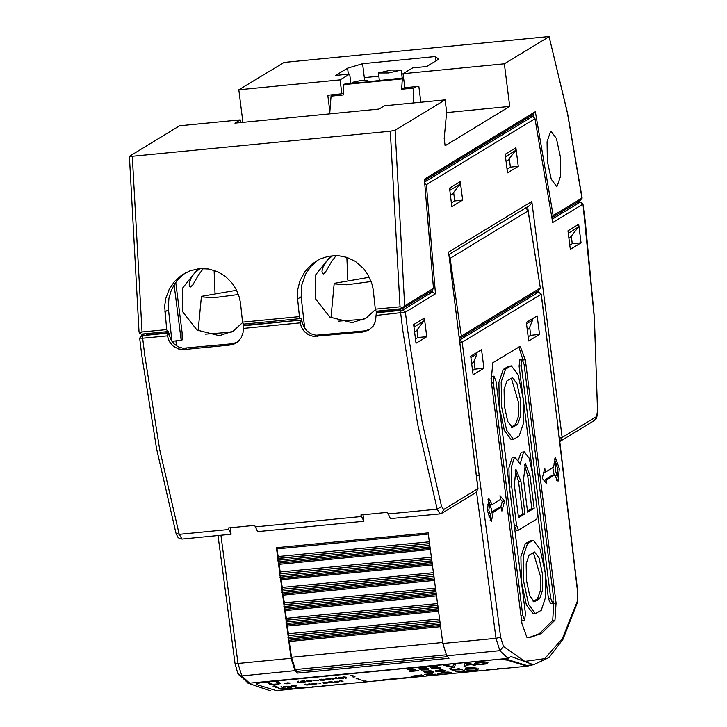<?xml version="1.0" encoding="UTF-8"?>
<svg xmlns="http://www.w3.org/2000/svg" width="727" height="727" viewBox="0 0 727 727"><rect width="100%" height="100%" fill="white"/><g stroke="black" fill="none" stroke-linecap="round" stroke-linejoin="round"><path stroke-width="1.09" d="M203.396 268.49L198.498 275.106L192.71 285.002L190.51 286.947L189.474 286.22L189.165 284.293L190.565 279.014L193.727 274.124L198.907 269.308M336.183 255.513L331.448 261.884L325.423 272.143L323.288 273.979L322.315 273.37L321.952 271.198L323.297 266.173L326.841 260.766L331.694 256.34M375.323 309.202L399.986 306.794L403.058 307.521L402.304 308.657L376.123 311.22L375.323 309.202L373.224 289.655L371.988 284.003L368.253 275.142L363.854 268.845L355.33 261.366L346.87 257.331L337.655 255.577L328.295 256.249L319.353 259.303L311.374 264.537L304.895 271.589L299.906 280.958L297.779 289.355L297.579 298.979L299.442 316.618L300.251 318.626L300.942 318.235L302.441 323.324M300.251 318.626L243.336 324.187L242.536 322.179L240.437 302.623L239.201 296.97L236.375 289.809L232.276 283.303L225.624 276.542L217.564 271.644L208.604 268.954L199.243 268.654L190.056 270.771L181.65 275.16L174.498 281.549L169.082 289.491L165.711 298.533L164.629 306.167L166.656 329.585L167.455 331.603L141.283 334.156L139.711 333.239L142.001 331.994L166.656 329.585M141.774 335.547L139.702 338.182L142.71 338.237L167.374 335.829L169.309 341.526L173.217 346.125L178.497 348.915L184.367 349.505L229.896 345.052L234.158 343.98L237.902 341.699L241.21 337.764L243.018 332.902L243.518 325.751L244.345 325.242L300.424 320.189L243.518 325.751M401.586 308.73L399.323 310.102L377.131 312.274L376.304 312.783L375.459 321.389L373.187 326.041L368.889 330.022L362.682 332.085L313.455 336.437L308.502 334.802L304.331 331.603L301.405 327.195L300.16 322.852L243.236 328.413M486.808 669.912L495.123 669.222L486.808 669.912M499.431 668.649L497.186 668.813M530.492 665.405L527.148 666.196L276.396 690.605L256.776 684.616L257.385 683.462L262.347 682.389M318.208 259.884L310.938 266.355L305.522 274.297L301.714 285.238L301.187 296.789L297.579 298.979M171.945 341.327L168.255 307.83L168.928 298.215L171.109 290.8L174.68 283.921L179.46 277.905L185.412 272.861M262.356 682.417L499.095 659.325L507.173 660.161L507.146 659.471L526.73 665.441L533.563 664.778L548.967 657.617L562.834 639.46L577.165 603.246L577.183 601.783L562.462 638.497L544.714 658.68L524.776 661.406L503.529 646.557L500.658 637.252L479.148 475.349L476.458 476.058M403.058 307.521L404.675 305.876L433.501 288.346L424.395 179.187L535.363 111.722L553.174 215.592L582 198.071L567.387 113.067L549.094 36.504L284.03 62.395L238.774 89.784L242.891 122.345M399.986 306.794L390.299 131.242L395.125 130.251L445.133 99.844L384.438 105.769L379.049 109.041L234.885 123.127L240.264 119.855L240.61 122.572M240.264 119.855L179.56 125.78L129.551 156.187L130.06 156.532L390.299 131.242M332.73 682.262L328.977 682.453L328.522 682.017L332.021 681.672L329.676 682.28L333.502 682.308L329.804 682.671L332.593 682.362L331.139 682.19M333.566 682.171L329.613 682.58M331.13 682.108L328.586 682.008M278.177 683.916L278.45 683.344L276.069 681.708L277.941 681.517L280.431 683.58L277.132 684.489L270.862 684.534L267.354 682.553L269.235 682.371L272.743 684.325L278.177 683.916M305.467 684.216L305.522 684.77L307.957 685.034L304.686 684.861L304.459 684.434L305.458 684.143M292.408 685.852L296.78 685.825L293.163 686.579L291.336 685.888L292.408 685.852M288.255 686.188L291.336 686.552L288.237 686.306L287.583 686.479L288.519 686.833L285.447 686.579L284.766 686.751L285.702 687.106L284.766 687.197L283.421 686.67L288.255 686.188M298.433 687.76L295.226 687.715L298.433 687.706M313.246 686.77L311.956 686.915M340.963 680.79L343.089 681.308L341.763 681.735L341.917 681.144L339.473 680.826L340.963 680.79M486.109 662.988L487.99 662.806L486.363 663.887L480.765 664.523L476.385 664.324L474.504 663.469L476.585 662.261L482.255 661.679L486.599 662.143L478.421 662.406L476.43 663.06L476.894 663.751L480.92 664.178L486.145 663.26M423.45 675.338L411.028 676.264L421.66 674.956L415.98 675.783L423.45 675.338M392.444 678.9L387.073 679.427L392.444 678.9M407.075 677.646L399.759 678.282L407.075 677.646M327.423 682.98L323.579 683.244L326.841 682.88L323.588 682.508L326.65 682.426L327.877 682.826L326.341 683.135M440.462 673.838L437.781 673.893L440.453 673.793M292.518 688.896L285.829 689.559L292.508 688.832M321.043 682.989L318.999 683.853L321.043 682.989M445.751 665.132L452.767 666.832L453.603 664.36L455.484 664.178L454.502 667.159L449.386 666.695L443.87 665.314L445.751 665.132M410.455 677.346L419.506 676.555L410.31 677.255M345.625 677.091L346.661 677.737L345.352 678.3L345.479 677.428L342.999 676.864L345.625 677.091M478.439 668.867L477.239 670.176L475.194 670.385L466.825 670.003L475.549 670.167L476.558 669.049L478.439 668.867M303.613 682.199L301.578 682.062L304.849 681.59L301.341 681.853L300.814 681.163L304.313 680.817L301.996 681.59L305.749 681.853L301.823 682.035M308.575 680.399L311.847 681.081L307.512 681.508L306.649 680.863L308.575 680.399M463.99 666.232L465.144 663.233L467.197 663.033L475.94 665.069L471.396 664.705L466.271 665.205L465.871 666.05L463.99 666.232M440.426 668.004L437.599 668.813L432.892 668.867L438.735 667.931L435.582 667.495L431.284 668.204L430.211 666.65L437.218 665.959L432.056 666.859L432.592 667.64L440.108 667.55L440.426 668.004L437.599 668.813M467.325 668.604L465.007 669.376L466.271 667.232L468.315 667.032L476.957 668.213L467.316 668.522L466.888 669.194M430.575 672.52L432.202 672.057L430.784 671.803L424.768 672.466L423.759 671.384L430.757 670.703L425.595 671.494L426.095 672.03L431.793 671.584L433.583 671.757L433.474 672.266L425.25 672.766L430.575 672.52M419.852 669.322L418.779 667.768L419.852 669.322L424.077 668.613L427.294 669.049L421.46 669.985L426.558 669.876L429.048 668.913L425.504 668.258L421.16 668.758L420.624 667.977L425.777 667.077L418.779 667.768M329.704 678.618L330.885 679.227L329.504 679.69L325.632 679.1L329.704 678.618M301.605 687.915L310.593 687.242L301.605 687.915M430.993 673.647L432.574 673.829L428.476 674.82L435.582 674.247L426.531 675.138L430.648 673.938L424.432 674.392L430.993 673.647M307.757 684.216L309.738 683.853L311.574 684.58L310.72 684.661L307.766 684.307L309.393 684.152M311.928 684.062L313.8 683.453L316.881 683.725L311.81 683.971M291.318 687.942L282.867 689.051L278.532 688.396L284.393 688.851L289.51 688.296L287.238 687.542L291.318 687.942M323.542 685.761L322.252 685.906M440.971 669.794L445.433 670.448L445.669 670.912L444.333 671.339L438.09 671.73L435.319 670.839L440.971 669.794M334.347 681.772L337.164 681.208L339.518 681.626L334.32 681.672M410.919 668.531L415.508 669.158L411.518 671.03L418.643 670.657L409.601 671.548L409.719 670.848L413.554 669.167L407.32 669.431L410.919 668.531M299.479 682.635L297.352 681.962L298.615 681.199L298.352 682.035L300.969 682.635L297.67 682.217M453.503 669.685L459.191 668.595L456.311 669.358L462.272 669.649L455.266 669.64L454.048 669.921L455.102 670.349L453.23 670.53L449.54 668.867L451.422 668.686L453.503 669.685M464.662 670.63L461.763 671.203L467.679 671.112L458.628 672.002L455.047 671.157L458.946 671.512L464.662 670.63M320.643 680.218L319.744 679.672L320.325 679.318L324.015 679.254L320.643 679.618L324.324 679.572L324.969 679.8L324.197 680.172L320.116 680.027M447.723 672.012L451.049 672.357L449.513 672.866L440.798 672.911L447.723 672.012M339.445 678.573L340.954 677.755L338.328 677.837L342.263 677.455L340.79 678.427L343.753 678.3L339.445 678.573M284.775 683.471L287.565 682.826L289.428 682.989L286.329 683.098L285.766 683.298L286.274 683.607L289.855 683.298L286.938 683.816L284.757 683.344M415.48 669.085L411.518 671.03M478.357 668.876L477.239 670.176M300.56 687.397L299.542 687.56M487.971 662.806L486.354 663.806L482.501 664.342L474.949 663.905M451.149 672.42L448.386 673.002M448.377 672.92L441.489 673.202M342.326 677.5L340.79 678.427M287.674 683.771L285.057 683.644M289.819 683.244L288.355 683.707M325.714 682.517L324.651 682.517M337.519 682.044L334.647 681.935M289.237 682.926L287.092 683.016M307.857 687.478L302.777 687.915M463.89 670.703L461.763 671.203M275.76 684.616L269.69 684.162M304.059 682.171L303.604 682.117M280.422 683.344L277.132 684.489M291.436 688.006L280.731 688.978M305.903 681.617L304.486 682.135M307.185 685.107L304.359 684.57M305.44 684.152L305.186 684.552M296.77 685.77L293.508 686.279M289.555 686.324L287.583 686.479M427.667 674.002L424.668 674.52M287.583 686.924L284.766 686.751M304.867 681.599L303.45 681.517M287.719 689.378L286.302 689.559M430.175 672.784L425.568 672.729M412.427 677.191L410.773 677.355M342.208 681.226L339.954 680.854M343.062 681.254L342.526 681.662M440.371 673.874L439.108 674.002M486.381 662.088L479.384 662.197L476.376 663.288M311.819 681.026L310.465 681.544M421.796 674.992L415.98 675.783M396.869 678.609L395.452 678.782M438.354 667.686L435.518 667.504M308.821 687.333L308.284 687.46M441.789 671.648L436.036 671.366M406.784 677.609L405.166 677.828M346.643 677.664L346.125 678.218M323.097 680.318L320.634 680.136M316.927 683.889L312.11 684.134M431.829 671.902L429.012 671.848M330.858 679.172L329.504 679.69M324.306 682.553L322.815 682.853M326.75 682.807L325.36 682.807M324.942 679.763L323.524 680.272M329.485 679.609L326.005 679.445M326.323 683.053L323.379 683.135M327.877 682.826L327.404 682.898M498.958 668.613L502.184 668.177M287.083 682.935L285.766 683.298M423.141 675.283L412.663 676.065M429.021 668.895L426.158 669.931M320.889 682.998L319.853 683.771M452.448 667.359L444.088 665.296M455.447 664.178L454.502 667.159M419.225 676.528L417.607 676.692M410.546 668.958L409.274 669.431M345.825 677.755L343.362 676.828M339.473 681.581L338.119 681.99M475.194 670.385L467.279 669.958M466.271 665.205L465.871 666.05M426.149 669.849L420.57 669.731M301.341 681.853L300.86 681.154M303.441 681.435L302.196 681.772M309.866 681.608L306.976 681.308M474.059 665.25L471.396 664.705M423.223 668.704L421.56 669.149M431.284 668.204L430.257 666.641M435.509 667.422L432.992 668.031M432.529 673.756L428.476 674.82M437.59 668.731L432.002 668.622M321.361 679.327L320.643 679.618M476.567 668.168L472.441 668.104M433.91 671.893L431.029 672.693M424.768 672.466L423.814 671.384M429.003 671.775L426.476 672.302M426.913 668.804L424.077 668.613M413.554 669.167L411.228 668.895M430.466 673.884L428.348 673.938M459.882 669.876L454.048 669.921M435.673 671.203L435.346 670.812M445.742 670.73L442.979 671.53M298.443 681.217L298.152 681.781M300.196 682.708L299.46 682.553M458.719 668.64L456.311 669.358M465.289 671.348L459.482 671.63M323.206 679.372L321.961 679.263M488.517 669.712L491.734 669.203M338.618 681.69L335.192 681.644M449.413 672.611L446.778 672.139L442.825 672.875L448.495 672.848L449.413 672.611L447.323 672.221L442.598 672.766M471.641 667.94L467.934 667.386L467.379 668.358L467.943 667.468L471.641 667.94L467.379 668.358M295.771 685.915L293.181 686.17L295.735 685.943L294.035 685.743M294.026 685.661L292.708 685.97M324.097 679.845L321.307 680.027M329.985 679.272L328.659 678.618L326.541 679.045L329.458 679.518L329.985 679.272L328.958 678.736L326.541 679.045M310.947 681.135L308.802 680.472L307.521 680.863L308.321 681.399L310.929 681.172L308.811 680.554M308.802 680.472L307.503 680.899M303.168 687.933L306.83 687.424M443.979 670.912L441.171 670.003L437.118 670.721L439.217 671.484L442.779 671.312L443.979 670.912L441.843 670.121L437.118 670.721M395.506 678.764L389.154 679.291L394.879 678.691M316.081 683.889L312.774 683.925L315.918 683.789M315.909 683.707L312.655 683.843M470.578 664.433L466.825 663.533L466.316 664.851L466.834 663.615L470.578 664.433L466.316 664.851M296.816 687.56L299.633 687.533L296.589 687.697M299.624 687.433L299.088 687.369M417.598 676.619L416.235 676.619M412.518 676.937L411.791 677.155M300.16 322.852L301.95 321.343L303.686 326.596L306.749 330.776L310.956 333.766L315.836 335.229L364.736 330.84L369.889 329.358M237.102 342.326L231.949 343.807L183.05 348.206L178.16 346.734L173.962 343.744L170.9 339.564L168.464 332.657L167.637 333.157L167.374 335.829M577.356 202.233L580.291 202.061L582.963 204.096L585.199 221.09L594.45 317.872L597.549 413.518L596.522 418.243L594.631 420.37L596.385 416.635L562.107 437.481L531.782 201.488L530.974 203.923L529.22 205.705L448.95 254.505M376.304 312.783L400.968 310.374L400.695 313.037L402.758 330.131L417.652 424.259L437.2 509.145L439.999 513.862L441.88 513.235L443.634 509.509L477.903 488.671L448.532 252.105L478.012 488.553L476.158 492.397L478.012 488.553M149.108 334.547L147.327 333.566M398.469 309.039L397.633 310.275M533.563 664.778L510.854 656.481L507.991 658.398L248.252 683.325L237.774 673.275L234.985 663.333L237.993 663.46L220.953 535.263M504.356 658.753L507.146 659.471M139.711 333.239L139.011 332.085L129.415 156.341M256.513 684.243L257.085 682.907M582 198.071L580.41 200.379L551.92 217.691M488.662 669.731L486.745 669.831M424.641 182.05L532.827 116.275L534.945 118.646L552.747 222.526L582.854 204.223L580.273 202.124L552.184 219.209M533.373 540.216L540.161 549.239L545.123 572.531L545.55 597.394L541.215 610.271L535.399 613.552L528.611 604.528L523.649 581.236L523.213 556.373L527.557 543.496L533.373 540.216L530.128 540.77L525.285 543.714L520.941 556.591L521.368 581.455L526.33 604.746L533.127 613.77L535.399 613.552M539.743 598.648L534.254 601.82L529.729 595.804L526.421 580.273L526.13 563.698L529.029 555.119L534.518 551.947L539.043 557.963L542.351 573.494L542.633 590.07L539.743 598.648L537.462 598.875L540.261 591.142L540.297 575.938L533.354 552.484M513.38 439.244L506.592 430.22L501.621 406.929L501.194 382.066L505.538 369.189L510.381 366.244L511.354 365.908L518.142 374.932L523.104 398.232L523.531 423.096L519.187 435.964L514.343 438.917L511.099 439.471L504.311 430.448L499.349 407.147L498.922 382.284L503.266 369.416L508.109 366.472L511.354 365.908M517.724 424.35L512.235 427.512L507.71 421.496L504.402 405.966L504.111 389.39L507.01 380.812L512.499 377.64L517.024 383.656L520.332 399.187L520.614 415.762L517.724 424.35L515.443 424.568L518.242 416.835L518.278 401.631L511.335 378.185M375.459 309.548L366.135 318.044L352.168 322.688L329.813 317.099L315.373 298.606L315.209 275.36L329.395 257.612L333.302 255.586M200.516 268.554L196.599 270.58L182.413 288.328L182.577 311.574L197.026 330.067L219.381 335.665L233.349 331.012L242.673 322.515M363.046 514.771L363.854 521.25L361.183 521.568L257.622 531.628L254.659 525.357L228.105 527.956L231.068 534.227L230.259 527.747M429.203 292.309L432.474 291.99L435.491 293.817L405.384 312.119L402.831 310.011L432.474 291.99L432.311 290.118M551.166 131.505L556.455 138.521L560.317 156.641L560.644 175.979L557.273 185.994L556.518 186.248L551.239 179.233L547.376 161.112L547.04 141.774L550.421 131.76L551.166 131.505M228.532 529.52L179.215 534.345L175.97 533.045L177.797 537.108L178.996 538.262L182.014 539.061L179.215 534.345L159.667 449.459L144.773 355.33L142.71 338.237L142.974 335.565L167.637 333.157M459.918 342.808L462.227 342.208L541.179 294.208L558.027 427.34L577.574 590.451L577.183 601.783M534.945 118.646L426.385 184.649L424.777 183.677M555.837 463.735L555.183 470.024L557.146 475.413L557.954 469.069L555.837 463.735M558.036 481.165L559.345 468.588L555.428 457.819L553.547 467.216L545.314 472.223L544.823 468.342L542.215 478.275L546.786 483.837L546.295 479.965L554.519 474.967L558.036 481.165M492.224 504.502L500.458 499.494L499.967 495.623L504.529 501.185L501.921 511.117L501.43 507.246L493.206 512.244L491.325 521.65L487.408 510.872L488.708 498.295L492.224 504.502L490.343 504.683M489.607 504.047L491.561 509.436L490.752 515.779L488.789 510.39L489.607 504.047L487.499 504.293M511.699 486.817L516.543 525.167L518.469 530.21L536.926 519.023L537.544 512.399L532.7 474.049L529.056 457.965L524.258 451.84L523.549 452.085L520.15 464.208L515.107 457.41L514.398 457.656L511.154 467.688L511.699 486.817L509.427 487.035L514.271 525.385L516.352 530.383M515.107 457.41L512.117 457.874L508.873 467.906L509.427 487.035M352.877 82.796L352.304 82.287L360.556 80.588L367.362 80.597L366.935 81.878M401.24 70.101L391.081 70.092L378.422 72.982L388.591 72.991L401.24 70.101L402.24 77.98M238.392 294.499L213.956 297.743L201.352 296.916L201.979 296.252L236.593 290.246M371.179 281.522L346.743 284.775L334.147 283.939L334.765 283.276L369.38 277.269M439.999 513.862L390.408 518.66L387.446 512.39L360.892 514.989L363.854 521.25M182.014 539.061L231.068 534.227M597.585 412.018L594.322 317.754L582.963 204.096M443.634 509.509L441.543 506.437L422.196 422.405L407.447 329.213L405.384 312.119L376.032 315.445M175.97 533.045L156.559 448.723L141.774 355.276L139.702 338.182M582.118 198.062L567.514 113.021L549.112 36.541M329.431 682.053L332.094 681.708M527.148 666.196L276.742 690.577M318.917 680.254L312.983 680.69L318.917 680.254M353.104 677.064L355.03 676.792M387.745 679.709L382.92 679.827L387.745 679.709M283.403 687.333L281.085 686.888L283.403 687.333M366.108 681.035L363.527 681.144L366.108 681.035M352.977 675.492L350.359 675.301L352.977 675.492M360.71 679.563L358.111 679.554L360.71 679.563M276.714 687.769L273.025 686.106L274.906 685.924L278.586 687.588L276.714 687.769L278.423 687.524M339.382 684.434L336.247 684.389L339.927 684.298M336.51 678.418L333.011 678.764L333.857 679.263L332.911 679.354L331.03 678.209L336.274 678.282L335.465 677.773L336.41 677.682L338.291 678.827L336.51 678.418L338.173 678.764M280.886 686.806L281.667 686.642M356.548 678.882L358.456 678.609M298.143 688.46L295.008 688.414L298.697 688.324M362.01 680.817L363.827 680.554M526.802 666.15L507.173 660.161M339.518 678.536L343.635 678.227M338.555 677.909L340.954 677.755M287.665 683.689L288.346 683.625M331.13 678.2L332.911 679.354M313.183 680.736L318.799 680.181M267.445 682.544L269.681 684.08M341.999 681.626L342.517 681.581M431.093 670.876L425.595 671.494M276.151 681.699L278.432 683.262M291.482 685.879L293.917 686.424M449.659 668.858L453.23 670.53M283.566 686.661L285.529 687.042M289.546 686.252L290.4 686.642M290.391 686.57L291.163 686.488M345.534 678.2L346.116 678.137M295.489 687.687L297.597 687.86M455.238 671.13L460.209 671.766M363.809 681.117L365.817 680.981M387.527 679.381L390.753 679.336M400.032 678.227L401.486 678.082M402.558 678.182L403.331 678.109M383.383 679.781L386.6 679.745M281.24 686.879L282.458 687.424M352.64 676.71L353.095 676.982M336.501 678.346L333.011 678.764M438.299 673.902L439.172 673.902M350.45 675.292L350.932 675.692M319.144 683.762L319.844 683.689M358.266 679.536L358.665 679.763M358.647 679.681L360.537 679.5M273.143 686.097L276.705 687.687M275.751 684.534L277.123 684.407M287.429 687.524L289.473 688.06M475.176 670.303L477.23 670.103M301.732 681.244L304.44 680.899M301.323 681.781L302.178 681.69M309.856 681.526L310.456 681.463M332.902 679.272L333.729 679.191M464.026 666.15L465.853 665.968M466.261 665.123L471.387 664.623M474.049 665.169L475.667 665.014M437.59 666.241L432.056 666.859M438.345 667.604L438.735 667.931M426.149 667.35L420.624 667.977M465.071 669.294L466.879 669.113M430.166 672.702L431.02 672.62M424.759 672.384L426.467 672.221M423.214 668.622L424.068 668.54M426.903 668.722L427.294 669.049M335.574 677.764L336.274 678.282M356.121 678.6L356.539 678.8M336.71 684.343L339.373 684.352M427.658 673.929L428.339 673.856M419.842 669.24L421.542 669.067M426.522 675.056L435.282 674.202M309.384 684.071L311.392 684.516M407.384 669.531L409.356 669.494M278.723 688.378L280.722 688.896M282.449 687.342L283.221 687.269M452.439 667.277L454.484 667.077M467.316 668.522L472.432 668.022M441.78 671.566L442.97 671.448M337.51 681.962L338.11 681.908M410.537 668.876L411.218 668.813M287.574 686.842L288.346 686.77M409.583 671.466L418.525 670.594M295.471 688.369L298.134 688.378M453.221 670.448L454.938 670.285M459.873 669.794L461.681 669.622M465.28 671.266L466.607 671.139M350.923 675.61L352.868 675.419M321.352 679.245L321.952 679.182M323.197 679.291L323.897 679.218M431.275 668.122L432.983 667.949M531.355 665.323L532.718 664.86M552.765 467.697L554.128 475.004M470.76 356.212L473.104 374.805L483.873 368.253L481.528 349.66L470.76 356.212M554.955 620.222L556.046 603.083L525.312 359.747L520.196 346.288L492.851 362.8L491.216 380.475L521.959 623.811L526.921 637.27L530.801 637.216L541.533 633.508L554.955 620.222L552.674 620.449L539.261 633.726L529.665 637.297M526.384 322.388L537.153 315.845L539.507 334.438L528.738 340.981L526.384 322.388M447.423 656.654L296.97 671.348L297.225 673.084L294.935 670.694L291.109 658.28L284.62 609.435M436.273 594.613L284.566 609.435L280.513 578.565M432.174 563.734L280.458 578.565L278.468 563.125M430.12 548.303L278.414 563.125L276.414 547.676L428.167 532.846L429.602 543.651L277.859 558.472L278.177 556.564L276.787 547.631M503.529 646.557L499.812 650.683L446.696 655.872L442.861 643.45L429.602 543.651L429.457 545.459L277.696 560.281M296.97 671.348L295.371 669.594L291.554 657.263L289.11 640.269M297.225 673.084L448.977 658.262L446.696 655.872M248.016 683.226L269.499 690.568L270.653 690.459M554.519 474.967L552.247 475.185L544.06 480.52M546.295 479.965L544.014 480.193M459.582 340.145L538.616 292.1L541.179 294.208L538.643 292.036L535.708 292.209M527.657 512.153L534.118 508.228L530.01 475.685L525.403 463.572L523.549 479.62L527.657 512.153M515.861 469.269L514.398 485.182L518.505 517.715L524.967 513.789L520.85 481.256L515.861 469.269M521.959 359.211L524.04 364.2L553.392 596.603L552.62 603.292L550.702 598.239L521.341 365.835L521.959 359.211M493.96 376.232L496.041 381.221L525.403 613.624L524.63 620.313L522.713 615.26L493.351 382.856L493.96 376.232M518.942 346.933L523.058 360.183M556.046 603.083L553.774 603.301L553.501 601.147M553.774 603.301L552.674 620.449M524.258 451.84L521.268 452.312L518.287 460.064M550.512 603.455L548.431 598.466L519.069 366.063L520.014 359.402M522.513 620.476L521.413 619.495M490.989 378.394L492.015 376.422M530.01 475.685L527.729 475.912L531.837 508.446L527.52 511.072M534.118 508.228L531.837 508.446M527.729 475.912L524.34 464.489M520.85 481.256L518.578 481.474L522.686 514.016L518.369 516.643M524.967 513.789L522.686 514.016M518.578 481.474L515.189 470.06M511.117 427.203L515.443 424.568M533.136 601.502L537.462 598.875M500.412 499.158L502.257 501.412L504.529 501.185M500.703 507.31L502.257 501.412M501.43 507.246L499.158 507.464L491.706 511.99M493.206 512.244L491.706 512.39M490.943 515.707L490.089 520.777M487.99 499.276L489.807 504.084M545.314 472.223L543.769 472.368M556.482 480.411L557.336 475.34M556.2 463.717L554.383 458.91M286.047 620.222L286.383 618.313L285.002 609.399M284.003 604.791L284.33 602.874L282.957 593.959M439.862 620.831L288.101 635.662L288.437 633.79L287.056 624.829M281.949 589.352L282.285 587.48L280.904 578.519M432.274 563.725L431.656 559.09L279.904 573.912L280.231 572.04L278.85 563.089M430.211 548.294L429.457 545.459M434.319 579.155L433.71 574.53L281.958 589.343M438.417 610.035L437.808 605.4L286.065 620.222M437.663 607.199L285.902 622.03M439.862 620.84L440.471 625.465M436.364 594.604L435.755 589.961L284.012 604.782M539.507 334.438L530.646 335.301L529.692 327.132M528.202 336.783L530.646 335.301M474.059 360.955L475.022 369.116L472.577 370.606M483.873 368.253L475.022 369.116M538.607 292.018L538.416 290.555L540.325 288.019L461.4 336.01L459.391 338.591M459.146 336.601L461.4 336.01L450.086 258.349L449.459 258.548M476.794 352.54L476.976 353.949L473.441 362.446L471.687 363.518M526.566 323.797L532.6 320.125L529.065 328.622L527.311 329.695M459.464 338.555L538.462 290.5M449.186 256.358L450.086 258.349L528.066 210.93L540.325 288.019L528.166 210.785L525.812 207.786M476.976 353.949L470.942 357.62M532.428 318.717L532.6 320.125M403.603 78.08L402.276 78.889L343.853 84.596L343.217 94.992L331.039 96.173L333.575 94.637M403.576 77.844L364.472 82.124L345.634 83.505L343.853 84.596M402.276 78.889L401.64 89.285L404.775 87.376M416.353 86.549L413.817 88.094L401.64 89.285M413.817 88.094L413.118 102.97M331.039 96.173L329.722 113.866M205.587 334.156L231.268 332.175M338.373 321.189L364.054 319.208M214.065 270.29L214.983 292.817M176.488 345.779L175.889 341.008M347.77 279.84L346.852 257.322M190.11 280.077L189.165 284.284M451.394 202.924L454.693 200.925L462.636 200.152L460.291 181.559L449.522 188.102L451.876 206.695L462.636 200.152M426.749 336.674L424.395 318.081L413.636 324.624L415.98 343.217L426.749 336.674L417.889 337.537L416.998 329.976M454.693 200.925L453.693 192.428M300.196 322.415L300.424 320.189M301.95 321.343L301.26 319.689M415.453 339.018L417.889 337.537M147.972 333.793L146.281 334.82L168.464 332.657M139.72 338.128L141.81 335.501L144.555 333.838M141.783 335.529L142.974 335.565M532.827 116.275L529.747 116.574L424.513 180.55M571.322 236.157L572.213 243.709L569.768 245.19M505.147 154.278L515.916 147.735L518.269 166.329L507.501 172.872L505.147 154.278M509.318 158.613L510.318 167.101L518.269 166.329M510.318 167.101L507.019 169.109M567.951 230.795L578.719 224.252L581.073 242.845L570.304 249.388L567.951 230.795M581.073 242.845L572.213 243.709M400.968 310.374L402.831 310.011M426.385 184.649L435.491 293.817M169.282 334.584L169.655 336.292M171.99 341.39L182.077 339.945L182.132 332.693L175.77 282.321M174.144 284.766L181.187 340.49M377.231 311.111L377.704 312.219M244.917 325.187L244.445 324.078M301.187 296.789L304.74 328.359M329.885 111.713L327.795 95.201L341.835 93.828L340.072 79.888L238.774 89.784M340.072 79.888L349.678 74.054L335.638 75.417L347.57 68.165L362.591 63.676L435.437 56.561L438.626 59.269L426.694 66.53L412.654 67.902L403.058 73.736L404.812 87.676L418.852 86.304L420.86 102.216M548.976 36.713L504.356 63.84L403.058 73.736M242.536 322.179L299.442 316.618M402.304 308.657L431.974 290.618L433.501 288.346M504.356 63.84L509.736 106.451L445.133 145.727L444.224 138.484L446.669 111.976L445.133 99.844M509.736 106.451L446.605 112.612M347.57 68.165L348.333 74.181M403.067 73.845L401.731 73.972M378.831 76.208L364.354 77.625L364.69 80.279M435.437 56.561L435.982 60.877M362.591 63.676L364.354 77.625M349.678 74.054L350.805 82.996M343.344 92.92L341.835 93.828M169.436 334.574L168.155 331.203L167.455 331.603M424.504 180.46L532.927 114.539L533.327 116.829M535.363 111.722L532.927 114.539M551.829 217.155L553.174 215.592M460.136 184.149L459.846 181.832L449.968 187.83L450.267 190.156L460.136 184.149L452.203 194.336L450.449 195.409M505.474 156.868L515.761 150.335L507.828 160.522L506.074 161.585M568.278 233.385L578.565 226.851L570.631 237.038L568.877 238.102M413.963 327.205L424.241 320.671L416.317 330.858L414.554 331.93M450.267 190.156L449.849 190.683M505.892 156.332L505.601 154.006L515.47 148.008L515.761 150.335M578.565 226.851L578.274 224.525L568.405 230.523L568.696 232.849M424.241 320.671L423.95 318.353L414.081 324.351L414.372 326.677M479.148 475.349L462.227 342.208L459.655 340.109M557.918 427.449L577.465 590.551M291.109 658.28L237.993 663.46L241.818 675.883L250.006 683.598M507.991 658.398L499.812 650.683L495.978 638.261L442.861 643.45M500.658 637.252L495.978 638.261L476.558 492.115M445.987 654.882L295.371 669.594M442.734 642.495L291.554 657.263M428.33 534.081L277.151 548.849M278.177 556.564L429.357 541.797M294.935 670.694L241.818 675.883L238.856 674.792M525.312 359.747L523.031 359.974M516.543 525.167L514.271 525.385M505.538 369.189L503.266 369.416M510.381 366.244L508.109 366.472M512.88 427.294L511.563 427.421M527.557 543.496L525.285 543.714M532.4 540.552L530.128 540.77M534.899 601.592L533.582 601.729M550.702 598.239L548.431 598.466M521.341 365.835L519.069 366.063M493.351 382.856L491.543 383.029M522.713 615.26L520.895 615.442M440.644 626.701L289.455 641.468M436.536 595.831L285.357 610.598M286.383 618.313L437.563 603.546M434.482 580.391L283.303 595.159M284.33 602.874L435.509 588.107M438.59 611.262L287.401 626.029M288.428 633.753L439.617 618.986M432.438 564.952L281.249 579.719M282.276 587.443L433.456 572.676M280.222 572.004L431.411 557.236M430.384 549.521L279.204 564.288M278.014 558.372L429.593 543.569M429.657 547.004L277.905 561.826M280.068 573.812L431.647 559.008M431.711 562.434L279.959 577.256M431.511 560.89L279.75 575.72M282.121 589.252L433.692 574.439M433.556 576.329L281.803 591.151M433.765 577.874L282.003 592.696M286.22 620.122L437.799 605.318M437.863 608.744L286.111 623.566M438.326 610.044L286.656 624.856M440.38 625.484L288.71 640.296M284.166 604.682L435.746 589.879M435.609 591.769L283.848 606.591M435.818 593.314L284.057 608.135M434.228 579.174L282.558 593.986M288.274 635.562L439.853 620.749M439.917 624.184L288.156 639.006M439.708 622.639L287.956 637.461M525.712 207.84L528.166 210.785M364.736 330.84L362.682 332.085M255.086 526.93L361.319 516.552M317.154 336.537L319.208 335.283M441.543 506.437L437.2 509.145L387.873 513.962M229.896 345.052L231.949 343.807M186.421 348.251L184.367 349.505M169.164 334.32L167.41 335.383M528.166 210.748L527.638 206.668M594.631 420.37L560.353 441.207L562.107 437.481L559.327 438.181M596.385 416.635L597.449 411.646M448.532 252.105L531.782 201.488M142.001 331.994L132.314 156.441M404.675 305.876L395.125 130.251M168.4 309.757L164.793 311.947M554.865 475.64L557.146 475.413M577.574 590.451L577.165 603.246M541.288 294.081L558.027 427.34M218 535.554L234.985 663.333M516.188 530.437L518.469 530.21M552.62 603.292L550.348 603.51M522.122 359.156L519.841 359.374M494.124 376.168L491.852 376.395M524.63 620.313L522.359 620.531M440.426 625.493L288.664 640.314M438.372 610.053L286.611 624.875M436.318 594.613L284.566 609.435M434.273 579.183L282.512 594.004M432.22 563.743L280.458 578.565M430.166 548.303L278.414 563.125M553.72 463.908L556.001 463.681M490.752 515.779L488.471 516.006M538.453 290.527L540.415 287.956M379.394 80.67L378.422 72.982M201.352 296.916L198.153 330.776M334.147 283.939L330.939 317.808M441.88 513.235L476.158 492.397"/></g></svg>

